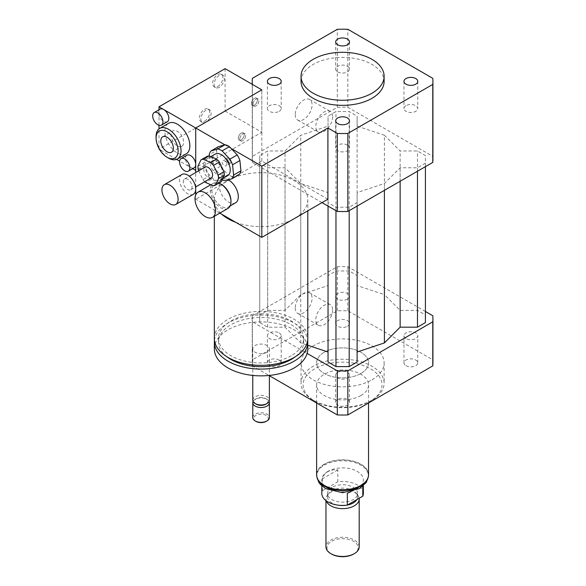 <?xml version="1.0" encoding="UTF-8"?>
<svg xmlns="http://www.w3.org/2000/svg" width="586" height="586" viewBox="0 0 586 586"><rect width="100%" height="100%" fill="white"/><g stroke="black" fill="none" stroke-linecap="round" stroke-linejoin="round"><path stroke-width="0.44" stroke-dasharray="2.93 2.2" d="M227.295 163.194A2.08 1.201 60 0 1 225.94 161.362A2.08 1.201 60 0 1 226.262 159.7A2.08 1.201 60 0 1 228.335 160.894A2.08 1.201 60 0 1 228.335 163.296A2.08 1.201 60 0 1 227.295 163.194M228.767 162.344A2.08 1.201 60 0 1 227.412 160.513A2.08 1.201 60 0 1 227.727 158.85A2.08 1.201 60 0 1 229.807 160.044A2.08 1.201 60 0 1 229.807 162.447A2.08 1.201 60 0 1 228.767 162.344M227.961 208.426A14.54 8.394 60 0 1 220.688 207.708A14.54 8.394 60 0 1 211.194 194.896A14.54 8.394 60 0 1 213.421 183.242A14.54 8.394 60 0 1 218.922 183.118M230.972 200.925A13.5 7.794 60 0 1 228.174 207.1A13.5 7.794 60 0 1 221.427 206.433A13.5 7.794 60 0 1 212.608 194.537A13.5 7.794 60 0 1 214.674 183.718A13.5 7.794 60 0 1 221.427 184.385M235.513 202.859A13.5 7.794 60 0 1 228.767 202.192A13.5 7.794 60 0 1 219.948 190.296A13.5 7.794 60 0 1 222.013 179.477A13.5 7.794 60 0 1 228.262 179.873M405.988 105.685A6.9 3.985 0 0 0 403.966 108.505A6.9 3.985 0 0 0 410.867 112.49A6.9 3.985 0 0 0 417.774 108.505A6.9 3.985 0 0 0 413.511 104.821A6.9 3.985 0 0 0 405.988 105.685M347.461 145.108A6.9 3.985 0 0 0 339.939 144.244A6.9 3.985 0 0 0 335.675 147.928A6.9 3.985 0 0 0 342.583 151.913A6.9 3.985 0 0 0 349.483 147.928A6.9 3.985 0 0 0 347.461 145.108M279.17 111.318A6.9 3.985 0 0 0 281.192 108.505A6.9 3.985 0 0 0 274.292 104.52A6.9 3.985 0 0 0 267.392 108.505A6.9 3.985 0 0 0 271.648 112.182A6.9 3.985 0 0 0 279.17 111.318M337.697 71.895A6.9 3.985 0 0 0 345.22 72.759A6.9 3.985 0 0 0 349.483 69.075A6.9 3.985 0 0 0 342.583 65.09A6.9 3.985 0 0 0 335.675 69.075A6.9 3.985 0 0 0 337.697 71.895M347.461 326.263A6.9 3.985 0 0 0 349.483 323.443A6.9 3.985 0 0 0 342.583 319.458A6.9 3.985 0 0 0 335.675 323.443A6.9 3.985 0 0 0 339.939 327.127A6.9 3.985 0 0 0 347.461 326.263M347.461 299.131A6.9 3.985 180 0 1 339.939 299.995A6.9 3.985 180 0 1 335.675 296.311A6.9 3.985 180 0 1 342.583 292.326A6.9 3.985 180 0 1 349.483 296.311A6.9 3.985 180 0 1 347.461 299.131M405.988 365.686A6.9 3.985 0 0 0 413.511 366.55A6.9 3.985 0 0 0 417.774 362.866A6.9 3.985 0 0 0 410.867 358.881A6.9 3.985 0 0 0 403.966 362.866A6.9 3.985 0 0 0 405.988 365.686M405.988 338.554A6.9 3.985 180 0 1 403.966 335.734A6.9 3.985 180 0 1 410.867 331.749A6.9 3.985 180 0 1 417.774 335.734A6.9 3.985 180 0 1 413.511 339.419A6.9 3.985 180 0 1 405.988 338.554M337.697 399.476A6.9 3.985 0 0 0 335.675 402.296A6.9 3.985 0 0 0 342.583 406.281A6.9 3.985 0 0 0 349.483 402.296A6.9 3.985 0 0 0 345.22 398.612A6.9 3.985 0 0 0 337.697 399.476M337.697 372.344A6.9 3.985 180 0 1 345.22 371.48A6.9 3.985 180 0 1 349.483 375.165A6.9 3.985 180 0 1 342.583 379.149A6.9 3.985 180 0 1 335.675 375.165A6.9 3.985 180 0 1 337.697 372.344M279.17 360.053A6.9 3.985 0 0 0 271.648 359.189A6.9 3.985 0 0 0 267.392 362.866A6.9 3.985 0 0 0 274.292 366.851A6.9 3.985 0 0 0 281.192 362.866A6.9 3.985 0 0 0 279.17 360.053M279.17 332.921A6.9 3.985 180 0 1 281.192 335.734A6.9 3.985 180 0 1 274.292 339.719A6.9 3.985 180 0 1 267.392 335.734A6.9 3.985 180 0 1 271.648 332.057A6.9 3.985 180 0 1 279.17 332.921M332.628 116.797A11.888 6.864 -60 0 1 327.442 128.752A11.888 6.864 -60 0 1 318.279 131.938A11.888 6.864 -60 0 1 315.817 126.495A11.888 6.864 -60 0 1 321.011 114.534A11.888 6.864 -60 0 1 330.167 111.355A11.888 6.864 -60 0 1 332.628 116.797M295.263 114.629A11.888 6.864 120 0 0 297.725 120.071A11.888 6.864 120 0 0 309.606 113.208A11.888 6.864 120 0 0 309.606 99.481A11.888 6.864 120 0 0 300.45 102.667A11.888 6.864 120 0 0 295.263 114.629M332.628 310.111A11.888 6.864 -60 0 1 327.442 322.073A11.888 6.864 -60 0 1 318.279 325.259A11.888 6.864 -60 0 1 315.817 319.817A11.888 6.864 -60 0 1 321.011 307.855A11.888 6.864 -60 0 1 330.167 304.669A11.888 6.864 -60 0 1 332.628 310.111M295.263 307.943A11.888 6.864 120 0 0 297.725 313.385A11.888 6.864 120 0 0 309.606 306.522A11.888 6.864 120 0 0 309.606 292.802A11.888 6.864 120 0 0 300.45 295.981A11.888 6.864 120 0 0 295.263 307.943M252.998 104.264A4.153 2.395 -60 0 1 254.815 100.081A4.153 2.395 -60 0 1 258.016 98.968A4.153 2.395 -60 0 1 258.016 103.766A4.153 2.395 -60 0 1 253.855 106.169A4.153 2.395 -60 0 1 252.998 104.264M251.533 103.414A4.153 2.395 120 0 0 252.39 105.319A4.153 2.395 120 0 0 256.543 102.916A4.153 2.395 120 0 0 256.543 98.126A4.153 2.395 120 0 0 253.342 99.239A4.153 2.395 120 0 0 251.533 103.414M239.784 139.029A4.153 2.395 -60 0 1 241.593 134.846A4.153 2.395 -60 0 1 244.794 133.733A4.153 2.395 -60 0 1 244.794 138.53A4.153 2.395 -60 0 1 240.641 140.926A4.153 2.395 -60 0 1 239.784 139.029M238.312 138.179A4.153 2.395 120 0 0 239.176 140.083A4.153 2.395 120 0 0 243.329 137.681A4.153 2.395 120 0 0 243.329 132.883A4.153 2.395 120 0 0 240.128 133.996A4.153 2.395 120 0 0 238.312 138.179M214.344 338.364A46.726 26.978 180 0 1 261.078 311.386A46.726 26.978 180 0 1 307.804 338.364M235.697 222.299A46.726 26.978 0 0 0 294.121 218.725A46.726 26.978 0 0 0 307.804 199.65A46.726 26.978 0 0 0 278.958 174.723A46.726 26.978 0 0 0 228.035 180.576A46.726 26.978 0 0 0 214.344 199.65A46.726 26.978 0 0 0 221.838 214.3M291.183 355.746A42.573 24.583 180 0 1 244.78 361.071A42.573 24.583 180 0 1 218.497 338.364A42.573 24.583 180 0 1 261.078 313.781A42.573 24.583 180 0 1 303.651 338.364A42.573 24.583 180 0 1 291.183 355.746M226.958 356.801A42.573 24.583 180 0 1 218.497 342.092A42.573 24.583 180 0 1 261.078 317.517A42.573 24.583 180 0 1 303.651 342.092A42.573 24.583 180 0 1 295.19 356.801M214.454 340.232A46.726 26.978 180 0 1 261.078 315.114A46.726 26.978 180 0 1 307.694 340.232M214.344 348.875A46.726 26.978 180 0 1 261.078 321.897A46.726 26.978 180 0 1 307.804 348.875M266.952 352.267A8.307 4.798 180 0 1 257.899 353.307A8.307 4.798 180 0 1 252.771 348.875A8.307 4.798 180 0 1 261.078 344.085A8.307 4.798 180 0 1 269.384 348.875A8.307 4.798 180 0 1 266.952 352.267M252.771 400.172A8.307 4.798 180 0 1 261.078 395.382A8.307 4.798 180 0 1 269.384 400.172M256.302 404.201A6.746 3.897 180 0 1 256.302 398.692A6.746 3.897 180 0 1 265.846 398.692A6.746 3.897 180 0 1 265.846 404.201M253.064 401.447A8.307 4.798 180 0 1 255.203 399.33A8.307 4.798 180 0 1 266.952 399.33A8.307 4.798 180 0 1 269.084 401.447M252.771 417.554A8.307 4.798 180 0 1 261.078 412.756A8.307 4.798 180 0 1 269.384 417.554M255.935 421.371A7.266 4.197 180 0 1 255.935 415.437A7.266 4.197 180 0 1 266.212 415.437A7.266 4.197 180 0 1 266.212 421.371M219.809 213.128L195.724 199.225L195.724 194.823M327.896 199.225L261.81 161.069L195.724 199.225M195.724 186.919L195.724 172.533M261.81 161.069L261.81 89.848L261.81 132.246L195.724 170.401M224.819 144.801L231.14 148.448M301.043 81.373A41.54 23.982 180 0 1 326.688 59.215A41.54 23.982 180 0 1 371.949 64.416A41.54 23.982 180 0 1 384.116 81.373M322.022 202.617L252.39 162.417A90.347 52.161 180 0 1 252.236 159.377A90.347 52.161 180 0 1 252.39 156.337L337.316 107.304A90.347 52.161 180 0 1 347.85 107.304L432.768 156.337A90.347 52.161 180 0 1 432.922 159.377M384.394 135.234L400.135 150.983L417.481 150.983L425.407 155.561L425.407 163.194L417.481 167.772L400.135 167.772L384.394 183.513L357.116 192.604L357.116 202.617L349.19 207.195L335.968 207.195L328.043 202.617L328.043 192.604L300.772 183.513L285.023 167.772L267.685 167.772L259.752 163.194L259.752 155.561L267.685 150.983L285.023 150.983L300.772 135.234L328.043 126.144L328.043 116.138L335.968 111.56L349.19 111.56L357.116 116.138L357.116 126.144L384.394 135.234L384.394 294.641L357.116 285.55L357.116 275.537L349.19 270.959L335.968 270.959L328.043 275.537L328.043 285.55L300.772 294.641L285.023 310.382L267.685 310.382L259.752 314.96L259.752 322.593L267.685 327.171L285.023 327.171L300.772 342.92L307.804 345.264M252.39 162.417L252.39 84.413M252.39 156.337L252.39 78.334M337.316 107.304L337.316 29.3M347.85 107.304L347.85 29.3M432.768 156.337L432.768 78.334M371.949 400.172A41.54 23.982 180 0 1 313.21 400.172A41.54 23.982 180 0 1 301.043 383.215A41.54 23.982 180 0 1 342.583 359.233A41.54 23.982 180 0 1 384.116 383.215A41.54 23.982 180 0 1 371.956 400.172A41.54 23.982 180 0 1 371.949 400.172L370.484 401.022A39.46 22.781 180 0 1 314.675 401.022A39.46 22.781 180 0 1 314.675 368.806A39.46 22.781 180 0 1 370.484 368.806A39.46 22.781 180 0 1 370.484 401.022L371.956 400.172M371.949 379.823A41.54 23.982 0 0 0 384.116 362.866A41.54 23.982 0 0 0 342.583 338.884A41.54 23.982 0 0 0 301.043 362.866A41.54 23.982 0 0 0 326.688 385.024A41.54 23.982 0 0 0 371.949 379.823M360.939 395.513A25.96 14.987 180 0 1 332.643 398.758A25.96 14.987 180 0 1 316.623 384.914A25.96 14.987 180 0 1 342.583 369.927A25.96 14.987 180 0 1 368.543 384.914A25.96 14.987 180 0 1 360.939 395.513M360.939 373.465A25.96 14.987 180 0 1 332.643 376.717A25.96 14.987 180 0 1 316.623 362.866A25.96 14.987 180 0 1 342.583 347.879A25.96 14.987 180 0 1 368.543 362.866A25.96 14.987 180 0 1 360.939 373.465M425.407 311.488L347.85 266.711A90.347 52.161 0 0 0 337.316 266.711L252.39 315.737A90.347 52.161 0 0 0 252.236 318.777A90.347 52.161 0 0 0 252.39 321.817L307.137 353.424M425.407 322.593L425.407 314.96L417.481 310.382L400.135 310.382L384.394 294.641M357.116 362.023L357.116 192.604M328.043 192.604L328.043 362.023M432.922 362.866A90.347 52.161 0 0 0 432.768 359.826L347.85 310.8A90.347 52.161 0 0 0 337.316 310.8L252.39 359.826A90.347 52.161 0 0 0 252.236 362.866A90.347 52.161 0 0 0 252.39 365.906L269.384 375.721M432.768 315.737L432.768 359.826M347.85 266.711L347.85 310.8M337.316 266.711L337.316 310.8M252.39 315.737L252.39 359.826M252.39 321.817L252.39 365.906M267.685 327.171L267.685 167.772M285.023 327.171L285.023 167.772M259.752 322.593L259.752 163.194M259.752 314.96L259.752 155.561M267.685 310.382L267.685 150.983M285.023 310.382L285.023 150.983M300.772 294.641L300.772 135.234M300.772 342.92L300.772 183.513M384.394 190.347L384.394 183.513M357.116 206.096L357.116 202.617M349.19 210.674L349.19 207.195M335.968 210.674L335.968 207.195M328.043 206.096L328.043 202.617M400.135 310.382L400.135 150.983M417.481 310.382L417.481 150.983M425.407 314.96L425.407 155.561M425.407 166.666L425.407 163.194M417.481 171.244L417.481 167.772M400.135 181.257L400.135 167.772M328.043 285.55L328.043 126.144M328.043 275.537L328.043 116.138M335.968 270.959L335.968 111.56M349.19 270.959L349.19 111.56M357.116 275.537L357.116 116.138M357.116 285.55L357.116 126.144M350.611 491.888C356.969 489.076 361.027 486.548 362.8 484.314L347.33 493.244M362.8 484.314L362.8 486.395M327.896 471.4A20.766 11.991 0 0 0 321.809 479.875A20.766 11.991 0 0 0 334.635 490.951A20.766 11.991 0 0 0 357.27 488.358A20.766 11.991 0 0 0 363.349 479.875A20.766 11.991 0 0 0 350.531 468.8A20.766 11.991 0 0 0 327.896 471.4M363.349 493.441A20.766 11.991 0 0 0 337.836 481.773L337.836 469.899C334.013 469.467 330.694 470.038 327.896 471.627C325.127 473.254 323.289 475.656 322.359 478.828L322.359 490.702A20.766 11.991 0 0 0 321.809 493.441M337.836 469.899L322.359 478.828M322.359 490.702L337.836 481.773M324.373 464.273A25.755 14.87 0 0 0 316.828 474.792A25.755 14.87 0 0 0 342.583 489.654A25.755 14.87 0 0 0 368.338 474.792A25.755 14.87 0 0 0 352.435 461.05A25.755 14.87 0 0 0 324.373 464.273M353.592 554.063A15.573 8.995 0 0 0 353.592 541.347A15.573 8.995 0 0 0 331.566 541.347A15.573 8.995 0 0 0 331.566 554.063M359.196 546.863A16.613 9.596 0 0 0 348.941 537.999A16.613 9.596 0 0 0 330.834 540.08A16.613 9.596 0 0 0 325.963 546.863M359.145 498.29A16.613 9.596 0 0 0 357.746 495.119A16.613 9.596 0 0 0 330.834 492.255A16.613 9.596 0 0 0 327.413 495.119A16.613 9.596 0 0 0 325.963 499.038A16.613 9.596 0 0 0 326.27 500.869M356.845 499.624A15.06 8.695 0 0 0 357.636 496.833A15.06 8.695 0 0 0 356.325 493.287A15.06 8.695 0 0 0 331.932 490.687A15.06 8.695 0 0 0 328.834 493.287A15.06 8.695 0 0 0 327.523 496.833A15.06 8.695 0 0 0 338.444 505.191M346.714 505.191A15.06 8.695 0 0 0 347.41 505.066M331.932 487.296A15.06 8.695 0 0 0 327.523 493.441A15.06 8.695 0 0 0 342.583 502.136A15.06 8.695 0 0 0 357.636 493.441A15.06 8.695 0 0 0 348.34 485.413A15.06 8.695 0 0 0 331.932 487.296M368.543 474.792A25.96 14.987 0 0 0 352.516 460.94A25.96 14.987 0 0 0 324.226 464.193A25.96 14.987 0 0 0 316.623 474.792M324.226 352.267A25.96 14.987 0 0 0 316.623 362.866A25.96 14.987 0 0 0 342.583 377.86A25.96 14.987 0 0 0 368.543 362.866A25.96 14.987 0 0 0 352.516 349.022A25.96 14.987 0 0 0 324.226 352.267M198.705 170.804L202.903 179.624L208.777 176.232L204.17 166.549L198.295 169.94M213.187 185.777L219.054 182.385L211.487 179.111L205.613 182.502M197.929 166.365L203.803 162.974L206.763 156.565M204.17 166.549A14.54 8.394 60 0 1 203.803 162.974M221.303 181.741A14.54 8.394 60 0 1 219.054 182.385M211.487 179.111A14.54 8.394 60 0 1 208.777 176.232M205.342 165.347A12.46 7.193 60 0 1 207.847 158.337A12.46 7.193 60 0 1 220.314 165.53A12.46 7.193 60 0 1 220.314 179.917A12.46 7.193 60 0 1 211.224 177.104A12.46 7.193 60 0 1 205.342 165.347M226.548 164.139A3.113 1.802 60 0 1 225.918 165.889A3.113 1.802 60 0 1 223.647 165.186A3.113 1.802 60 0 1 222.175 162.249A3.113 1.802 60 0 1 222.805 160.491A3.113 1.802 60 0 1 225.075 161.194A3.113 1.802 60 0 1 226.548 164.139M226.584 159.7A3.113 1.802 -120 0 0 228.049 162.644A3.113 1.802 -120 0 0 230.327 163.347A3.113 1.802 -120 0 0 230.327 159.751A3.113 1.802 -120 0 0 227.207 157.949A3.113 1.802 -120 0 0 226.584 159.7M209.37 155.979L210.293 164.988L217.633 160.747L216.586 150.47L209.239 154.711M220.321 166.38L212.974 170.621L220.754 178.891L228.093 174.65L220.321 166.38A17.653 10.189 60 0 1 217.633 160.747M239.227 174.555L232.503 176.554L225.163 180.796M212.974 170.621A17.653 10.189 60 0 1 210.293 164.988M222.284 179.763A17.653 10.189 60 0 1 220.754 178.891M227.654 175.675A12.46 7.193 60 0 1 218.571 172.863A12.46 7.193 60 0 1 212.681 161.106A12.46 7.193 60 0 1 215.194 154.096M232.503 176.554A17.653 10.189 60 0 1 228.093 174.65M216.586 150.47A17.653 10.189 60 0 1 218.307 146.742M193.358 194.281A11.42 6.593 60 0 1 185.03 191.695A11.42 6.593 60 0 1 179.631 180.928A11.42 6.593 60 0 1 181.938 174.496M183.279 182.495A6.234 3.597 60 0 1 184.531 178.994A6.234 3.597 60 0 1 190.765 182.59A6.234 3.597 60 0 1 190.765 189.783A6.234 3.597 60 0 1 186.216 188.377A6.234 3.597 60 0 1 183.279 182.495M211.319 177.91A6.234 3.597 60 0 1 206.777 176.503A6.234 3.597 60 0 1 203.833 170.629A6.234 3.597 60 0 1 205.093 167.12M204.756 181.704A14.54 8.394 60 0 1 202.903 179.624M242.721 140.721A4.153 2.395 -60 0 1 240.641 140.926A4.153 2.395 -60 0 1 240.641 136.135A4.153 2.395 -60 0 1 244.794 133.733A4.153 2.395 -60 0 1 245.431 137.065A4.153 2.395 -60 0 1 242.721 140.721M241.249 139.878A4.153 2.395 -60 0 1 239.176 140.083A4.153 2.395 -60 0 1 239.176 135.285A4.153 2.395 -60 0 1 243.329 132.883A4.153 2.395 -60 0 1 243.966 136.216A4.153 2.395 -60 0 1 241.249 139.878M255.935 105.956A4.153 2.395 -60 0 1 253.855 106.169A4.153 2.395 -60 0 1 253.855 101.371A4.153 2.395 -60 0 1 258.016 98.968A4.153 2.395 -60 0 1 258.646 102.301A4.153 2.395 -60 0 1 255.935 105.956M254.463 105.114A4.153 2.395 -60 0 1 252.39 105.319A4.153 2.395 -60 0 1 252.39 100.521A4.153 2.395 -60 0 1 256.543 98.126A4.153 2.395 -60 0 1 257.181 101.451A4.153 2.395 -60 0 1 254.463 105.114M219.223 87.307A7.266 4.197 -60 0 1 215.589 87.666A7.266 4.197 -60 0 1 215.589 79.271A7.266 4.197 -60 0 1 222.856 75.074A7.266 4.197 -60 0 1 223.969 80.897A7.266 4.197 -60 0 1 219.223 87.307M217.75 86.457A7.266 4.197 120 0 0 222.504 80.055A7.266 4.197 120 0 0 221.383 74.232A7.266 4.197 120 0 0 214.117 78.421A7.266 4.197 120 0 0 214.117 86.816A7.266 4.197 120 0 0 217.75 86.457M206.001 122.071A7.266 4.197 -60 0 1 202.368 122.43A7.266 4.197 -60 0 1 202.368 114.036A7.266 4.197 -60 0 1 209.642 109.838A7.266 4.197 -60 0 1 210.755 115.662A7.266 4.197 -60 0 1 206.001 122.071M204.536 121.221A7.266 4.197 120 0 0 209.283 114.819A7.266 4.197 120 0 0 208.169 108.989A7.266 4.197 120 0 0 200.903 113.186A7.266 4.197 120 0 0 200.903 121.58A7.266 4.197 120 0 0 204.536 121.221M167.332 121.742A7.266 4.197 60 0 1 159.011 115.178A7.266 4.197 60 0 1 159.011 110.307A7.266 4.197 60 0 1 160.066 109.157M159.011 125.301L159.011 109.765M194.215 167.794A7.266 4.197 60 0 1 190.582 167.428A7.266 4.197 60 0 1 185.835 161.025A7.266 4.197 60 0 1 186.949 155.202M159.011 148.522L159.011 128.891M192.713 168.658L179.624 161.099M176.598 159.355L159.597 149.54M186.194 153.891A17.653 10.189 60 0 1 168.541 143.702A17.653 10.189 60 0 1 168.541 123.316M177.368 145.863A8.893 5.135 -120 0 0 181.814 146.31A8.893 5.135 -120 0 0 181.814 136.033A8.893 5.135 -120 0 0 172.921 130.898A8.893 5.135 -120 0 0 171.559 138.025A8.893 5.135 -120 0 0 177.368 145.863M168.556 158.103A17.653 10.189 60 0 1 156.074 136.479M225.097 68.65L225.097 111.047L159.011 149.203M225.097 111.047L261.81 132.246M316.989 477.319A25.755 14.87 180 0 1 316.828 475.642A25.755 14.87 180 0 1 324.373 465.13A25.755 14.87 180 0 1 352.435 461.907A25.755 14.87 180 0 1 368.338 475.642A25.755 14.87 180 0 1 368.169 477.319M227.727 158.85L226.262 159.7M229.807 162.447L228.335 163.296M210.806 184.751L213.421 183.242M228.174 207.1L230.137 205.964M214.674 183.718L222.013 179.477M417.774 81.373L417.774 108.505M403.966 81.373L403.966 108.505M349.483 120.797L349.483 147.928M335.675 120.797L335.675 147.928M267.392 81.373L267.392 108.505M281.192 81.373L281.192 108.505M335.675 41.943L335.675 69.075M349.483 41.943L349.483 69.075M349.483 323.443L349.483 296.311M335.675 323.443L335.675 296.311M417.774 362.866L417.774 335.734M403.966 362.866L403.966 335.734M335.675 402.296L335.675 375.165M349.483 402.296L349.483 375.165M267.392 362.866L267.392 335.734M281.192 362.866L281.192 335.734M297.725 120.071L318.279 131.938M309.606 99.481L330.167 111.355M297.725 313.385L318.279 325.259M309.606 292.802L330.167 304.669M252.39 105.319L253.855 106.169L252.39 105.319M256.543 98.126L258.016 98.968L256.543 98.126M239.176 140.083L240.641 140.926L239.176 140.083M243.329 132.883L244.794 133.733L243.329 132.883M214.344 199.65L214.344 216.285M307.804 199.65L307.804 210.828M218.497 338.364L218.497 342.092M303.651 338.364L303.651 342.092M252.771 348.875L252.771 375.428M269.384 348.875L269.384 375.428M256.302 398.692L255.203 399.33M265.846 398.692L266.952 399.33M252.236 159.377L252.236 84.325M301.043 362.866L301.043 383.215M384.116 362.866L384.116 383.215M314.675 401.022L313.21 400.172M316.623 402.992L316.623 384.914M368.543 402.992L368.543 384.914M252.236 318.777L252.236 362.866M363.349 485.919L363.349 479.875M321.809 485.919L321.809 479.875M316.901 477.004L316.828 474.792M368.338 474.792L368.257 477.004M325.963 500.634L325.963 499.038M328.834 493.287L327.413 495.119M356.325 493.287L357.746 495.119M357.636 496.833L357.636 493.441M327.523 496.833L327.523 493.441M230.327 163.347L225.918 165.889M227.207 157.949L222.805 160.491M190.765 189.783L195.548 187.022M184.531 178.994L189.322 176.225M220.314 179.917L222.907 178.415M207.847 158.337L210.835 156.616M214.117 86.816L215.589 87.666M221.383 74.232L222.856 75.074M200.903 121.58L202.368 122.43M208.169 108.989L209.642 109.838M162.637 136.831L172.921 130.898M171.537 152.243L181.814 146.31"/><path stroke-width="0.88" d="M205.268 216.608A14.54 8.394 60 0 1 195.775 203.796A14.54 8.394 60 0 1 198.002 192.149A14.54 8.394 60 0 1 212.542 200.537A14.54 8.394 60 0 1 212.542 217.325A14.54 8.394 60 0 1 205.268 216.608M218.922 183.118A14.54 8.394 60 0 1 220.688 183.967A14.54 8.394 60 0 1 230.972 201.767A14.54 8.394 60 0 1 227.961 208.426L212.542 217.325M220.688 183.967L221.427 184.385A13.5 7.794 60 0 1 230.972 200.925L230.972 201.767M228.262 179.873A13.5 7.794 60 0 1 237.484 191.717A13.5 7.794 60 0 1 235.513 202.859L230.137 205.964M405.988 78.553A6.9 3.985 180 0 1 413.511 77.689A6.9 3.985 180 0 1 417.774 81.373A6.9 3.985 180 0 1 410.867 85.358A6.9 3.985 180 0 1 403.966 81.373A6.9 3.985 180 0 1 405.988 78.553M347.461 117.976A6.9 3.985 180 0 1 349.483 120.797A6.9 3.985 180 0 1 342.583 124.781A6.9 3.985 180 0 1 335.675 120.797A6.9 3.985 180 0 1 339.939 117.112A6.9 3.985 180 0 1 347.461 117.976M279.17 84.186A6.9 3.985 180 0 1 271.648 85.051A6.9 3.985 180 0 1 267.392 81.373A6.9 3.985 180 0 1 274.292 77.389A6.9 3.985 180 0 1 281.192 81.373A6.9 3.985 180 0 1 279.17 84.186M337.697 44.763A6.9 3.985 180 0 1 335.675 41.943A6.9 3.985 180 0 1 342.583 37.958A6.9 3.985 180 0 1 349.483 41.943A6.9 3.985 180 0 1 345.22 45.627A6.9 3.985 180 0 1 337.697 44.763M307.804 210.828L307.804 338.364A46.726 26.978 180 0 1 294.121 357.438A46.726 26.978 180 0 1 243.19 363.291A46.726 26.978 180 0 1 214.344 338.364L214.344 216.285M195.724 172.533L195.724 128.004L261.81 89.848L252.39 84.413A90.347 52.161 180 0 1 252.236 81.373A90.347 52.161 180 0 1 252.39 78.334L337.316 29.3A90.347 52.161 180 0 1 347.85 29.3L432.768 78.334A90.347 52.161 180 0 1 432.922 81.373L432.922 159.377A90.347 52.161 180 0 1 432.768 162.417L347.85 211.443L347.85 133.44A90.347 52.161 180 0 1 337.316 133.44L327.896 128.004L327.896 199.225L261.81 237.381L235.697 222.299A46.726 26.978 180 0 1 221.838 214.3L219.809 213.128M295.19 356.801A42.573 24.583 180 0 1 291.183 359.474A42.573 24.583 180 0 1 226.958 356.801M307.694 340.232A46.726 26.978 180 0 1 307.804 342.092A46.726 26.978 180 0 1 294.121 361.174A46.726 26.978 180 0 1 243.19 367.019A46.726 26.978 180 0 1 214.344 342.092A46.726 26.978 180 0 1 214.454 340.232M307.804 342.092L307.804 348.875A46.726 26.978 180 0 1 294.121 367.957A46.726 26.978 180 0 1 243.19 373.802A46.726 26.978 180 0 1 214.344 348.875L214.344 342.092M269.384 375.428L269.384 400.172A8.307 4.798 180 0 1 266.952 403.564A8.307 4.798 180 0 1 255.203 403.564A8.307 4.798 180 0 1 252.771 400.172L252.771 375.428M265.846 404.201L266.952 403.564L265.846 404.201A6.746 3.897 180 0 1 256.302 404.201L255.203 403.564M269.084 401.447A8.307 4.798 180 0 1 269.384 402.721A8.307 4.798 180 0 1 266.952 406.113A8.307 4.798 180 0 1 257.899 407.153A8.307 4.798 180 0 1 252.771 402.721A8.307 4.798 180 0 1 253.064 401.447M269.384 402.721L269.384 417.554A8.307 4.798 180 0 1 266.952 420.946A8.307 4.798 180 0 1 255.203 420.946A8.307 4.798 180 0 1 252.771 417.554L252.771 402.721M266.212 421.371L266.952 420.946L266.212 421.371A7.266 4.197 180 0 1 255.935 421.371L255.203 420.946M235.697 222.299L221.838 214.3M327.896 128.004L261.81 166.16L261.81 237.381M195.724 194.823L195.724 186.919M154.191 112.549A7.266 4.197 60 0 1 157.824 112.908A7.266 4.197 60 0 1 162.571 119.31A7.266 4.197 60 0 1 161.458 125.133A7.266 4.197 60 0 1 157.824 124.774A7.266 4.197 60 0 1 153.078 118.372A7.266 4.197 60 0 1 154.191 112.549L160.066 109.157A7.266 4.197 60 0 1 163.699 109.516L224.819 144.801M231.14 148.448L261.81 166.16M371.949 59.325A41.54 23.982 180 0 1 384.116 76.283A41.54 23.982 180 0 1 342.583 100.265A41.54 23.982 180 0 1 301.043 76.283A41.54 23.982 180 0 1 326.688 54.124A41.54 23.982 180 0 1 371.949 59.325M384.116 76.283L384.116 81.373A41.54 23.982 180 0 1 342.583 105.355A41.54 23.982 180 0 1 301.043 81.373L301.043 76.283M347.85 211.443A90.347 52.161 180 0 1 337.316 211.443L322.022 202.617M337.316 211.443L337.316 133.44M432.922 81.373A90.347 52.161 180 0 1 432.768 84.413L347.85 133.44M432.768 162.417L432.768 84.413M307.137 353.424L337.316 370.85A90.347 52.161 0 0 0 347.85 370.85L432.768 321.817A90.347 52.161 0 0 0 432.922 318.777A90.347 52.161 0 0 0 432.768 315.737L425.407 311.488M357.116 352.01L384.394 342.92L400.135 327.171L417.481 327.171L425.407 322.593L425.407 166.666M328.043 206.096L328.043 362.023L335.968 366.594L349.19 366.594L357.116 362.023L357.116 206.096M307.804 345.264L328.043 352.01M432.768 321.817L432.768 365.906A90.347 52.161 0 0 0 432.922 362.866L432.922 318.777M269.384 375.721L337.316 414.939A90.347 52.161 0 0 0 347.85 414.939L432.768 365.906M337.316 370.85L337.316 414.939M347.85 370.85L347.85 414.939M384.394 342.92L384.394 190.347M349.19 366.594L349.19 210.674M335.968 366.594L335.968 210.674M417.481 327.171L417.481 171.244M400.135 327.171L400.135 181.257M362.8 486.395L362.8 496.181L347.33 505.117L347.33 493.244L350.611 491.888M321.809 485.919L321.809 493.441A20.766 11.991 0 0 0 347.33 505.117M362.8 496.181A20.766 11.991 0 0 0 363.349 493.441L363.349 485.919M325.963 500.634L325.963 546.863A16.613 9.596 0 0 0 330.834 553.645L331.566 554.063A15.573 8.995 0 0 0 353.592 554.063L354.332 553.645A16.613 9.596 0 0 0 359.196 546.863L359.196 499.038A16.613 9.596 0 0 0 359.145 498.29M330.834 553.645A16.613 9.596 0 0 0 354.332 553.645M326.27 500.869A16.613 9.596 0 0 0 344.172 508.582A16.613 9.596 0 0 0 359.196 499.038M338.444 505.191A15.06 8.695 0 0 0 346.714 505.191M347.41 505.066A15.06 8.695 0 0 0 356.845 499.624M316.623 402.992L316.623 474.792A25.96 14.987 0 0 0 342.583 489.779A25.96 14.987 0 0 0 368.543 474.792L368.543 402.992M203.232 159.26L209.107 155.869L216.674 159.136L210.799 162.527L203.232 159.26A14.54 8.394 60 0 0 200.939 159.927A14.54 8.394 60 0 0 200.888 159.956L197.929 166.365A14.54 8.394 60 0 0 198.295 169.94L198.705 170.804M224.357 175.28L221.398 181.689L215.523 185.081L218.483 178.671L224.357 175.28A14.54 8.394 60 0 0 223.991 171.698L218.117 175.089L213.509 165.406L219.384 162.014L223.991 171.698M204.756 181.704A14.54 8.394 60 0 0 205.613 182.502L213.187 185.777A14.54 8.394 60 0 0 215.472 185.11L221.347 181.719A14.54 8.394 60 0 1 221.303 181.741M200.939 159.927L206.814 156.535A14.54 8.394 60 0 0 206.763 156.565L200.983 159.897M206.814 156.535A14.54 8.394 60 0 1 209.107 155.869M216.674 159.136A14.54 8.394 60 0 1 219.384 162.014M210.799 162.527A14.54 8.394 60 0 1 213.509 165.406M218.117 175.089A14.54 8.394 60 0 1 218.483 178.671M232.554 164.791L239.894 160.549L240.949 170.819L233.609 175.06L232.554 164.791A17.653 10.189 60 0 0 229.873 159.15L222.094 150.88L229.441 146.639L237.213 154.909L229.873 159.15M225.031 144.735L217.684 148.976L210.967 150.983L218.307 146.742L225.031 144.735A17.653 10.189 60 0 1 229.441 146.639M210.967 150.983A17.653 10.189 60 0 0 209.239 154.711L209.37 155.979M222.284 179.763A17.653 10.189 60 0 0 225.163 180.796L231.88 178.796L239.227 174.555A17.653 10.189 60 0 0 240.949 170.819M233.609 175.06A17.653 10.189 60 0 1 231.88 178.796M217.684 148.976A17.653 10.189 60 0 1 222.094 150.88M210.835 156.616L215.194 154.096A12.46 7.193 60 0 1 227.654 161.289A12.46 7.193 60 0 1 227.654 175.675L222.907 178.415M237.213 154.909A17.653 10.189 60 0 1 239.894 160.549M162.007 191.102A11.42 6.593 60 0 1 164.314 184.671A11.42 6.593 60 0 1 175.734 191.263A11.42 6.593 60 0 1 175.734 204.455A11.42 6.593 60 0 1 167.406 201.87A11.42 6.593 60 0 1 162.007 191.102M164.314 184.671L181.938 174.496A11.42 6.593 60 0 1 193.358 181.089A11.42 6.593 60 0 1 193.358 194.281L175.734 204.455M189.322 176.225L205.093 167.12A6.234 3.597 60 0 1 211.319 170.716A6.234 3.597 60 0 1 211.319 177.91L195.548 187.022M159.011 109.765L159.011 106.806L163.699 109.516A7.266 4.197 60 0 1 168.446 115.918A7.266 4.197 60 0 1 167.332 121.742L161.458 125.133M184.707 170.819A7.266 4.197 60 0 1 179.961 164.417A7.266 4.197 60 0 1 181.074 158.594A7.266 4.197 60 0 1 188.348 162.791A7.266 4.197 60 0 1 188.348 171.185A7.266 4.197 60 0 1 184.707 170.819M181.074 158.594L186.949 155.202A7.266 4.197 60 0 1 192.552 157.151A7.266 4.197 60 0 1 195.724 164.461A7.266 4.197 60 0 1 194.215 167.794L188.348 171.185M159.597 149.54L159.011 148.522M159.011 128.891L159.011 125.301M179.624 161.099L176.598 159.355M159.011 106.806L225.097 68.65L261.81 89.848L195.724 128.004L195.724 170.401L192.713 168.658M156.074 138.179L156.074 136.479A17.653 10.189 60 0 1 159.729 128.4L168.541 123.316A17.653 10.189 60 0 1 177.368 124.188A17.653 10.189 60 0 1 188.897 139.746A17.653 10.189 60 0 1 186.194 153.891L177.382 158.974A17.653 10.189 60 0 1 168.556 158.103L167.083 157.253A15.573 8.995 60 0 1 156.074 138.179A15.573 8.995 60 0 1 167.083 131.821A15.573 8.995 60 0 1 178.1 150.895A15.573 8.995 60 0 1 167.083 157.253M167.083 151.803A8.893 5.135 60 0 1 161.275 143.966A8.893 5.135 60 0 1 162.637 136.831A8.893 5.135 60 0 1 171.537 141.966A8.893 5.135 60 0 1 171.537 152.243A8.893 5.135 60 0 1 167.083 151.803M159.729 128.4A17.653 10.189 60 0 1 168.556 129.279A17.653 10.189 60 0 1 180.085 144.83A17.653 10.189 60 0 1 177.382 158.974M368.169 477.319A25.755 14.87 180 0 1 360.793 486.153A25.755 14.87 180 0 1 334.086 489.676A25.755 14.87 180 0 1 316.989 477.319M198.002 192.149L210.806 184.751M252.236 84.325L252.236 81.373M368.257 477.004L366.345 482.388L359.716 488.534L342.576 492.701L325.706 488.68L320.41 484.512L318.828 482.403L316.901 477.004"/></g></svg>
